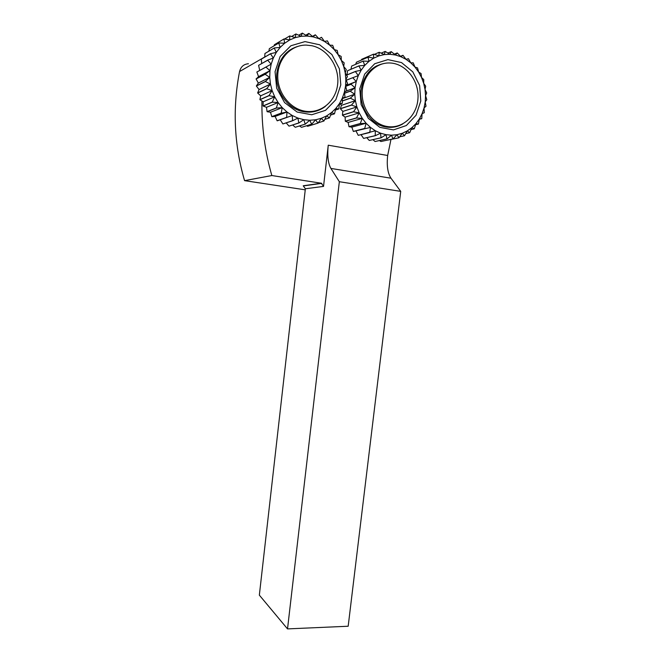 <?xml version="1.0" encoding="UTF-8"?>
<svg xmlns="http://www.w3.org/2000/svg" width="662" height="662" viewBox="0 0 662 662"><rect width="100%" height="100%" fill="white"/><g stroke="black" fill="none" stroke-linecap="round" stroke-linejoin="round"><path stroke-width="0.99" d="M259.711 70.354L258.602 65.339L267.713 60.217L271.172 64.164L256.848 72.017L265.909 67.102L269.972 70.66L265.139 74.276L269.732 77.346L265.404 81.418L256.376 85.911L258.337 83.081L256.103 78.977L265.139 74.276M261.689 63.511L261.316 59.125L270.51 53.812L273.307 58.016L267.754 60.101L258.602 65.339M264.759 57.056L264.924 53.514L274.217 48.045L276.327 52.389L270.568 53.696L261.316 59.125M268.896 51.123L269.326 48.674L278.743 43.055L280.134 47.424L274.291 47.945L264.924 53.514M274.068 45.819L274.407 44.71L283.957 38.984L284.643 43.237L278.834 42.972L269.326 48.674M284.577 39.017L289.741 35.93L289.733 39.943L284.064 38.926L274.407 44.71M291.694 36.46L295.922 33.952L295.269 37.618L289.741 35.93M298.769 35.202L302.352 33.108L301.102 36.311L295.922 33.952M305.745 35.185L308.873 33.398L307.094 36.062L302.352 33.108M312.514 36.369L315.302 34.813L313.085 36.857L308.873 33.398M345.026 97.165L342.337 98.117L345.026 97.165L344.389 92.15L346.789 90.545L345.572 85.878L347.6 83.52L345.862 79.415L347.426 76.618L345.241 72.919L346.243 69.502L343.719 66.539L344.174 62.849L341.335 60.424L341.153 56.436L338.141 54.723L337.215 50.436L334.202 49.576L332.68 45.306L329.618 45.115L327.409 40.879L324.488 41.441L321.5 37.304L318.927 38.669L315.302 34.813M342.337 103.346L342.337 98.092L339.457 103.562L342.337 103.346L339.374 104.364M338.803 108.949L339.457 103.562L335.816 108.427L338.803 108.949L335.452 110.049M334.484 113.831L335.816 108.427L331.513 112.573L334.484 113.831L330.603 115.072M329.494 117.886L331.513 112.573L326.631 115.9L329.494 117.886L324.885 119.334M323.941 121.005L326.631 115.9L321.285 118.324L323.941 121.005L318.29 122.76M307.656 126.301L318.066 123.091L321.285 118.324L315.6 119.789L317.95 123.115L307.656 126.301L306.589 125.772M301.533 127.319L311.785 124.15L315.6 119.789L309.717 120.244L311.67 124.158L301.533 127.319L299.522 125.962M295.26 127.27L305.364 124.108L309.717 120.244L303.767 119.673L305.248 124.1L295.26 127.27L292.703 124.994M289.004 126.136L298.943 122.958L303.767 119.673L297.9 118.084L298.827 122.925L289.004 126.136L286.224 122.917M282.906 123.951L292.695 120.716L297.9 118.084L292.265 115.511L292.579 120.666L282.906 123.951L280.216 119.789L277.229 120.823L292.265 115.511L280.216 119.789M292.265 115.511L287.002 112.002L286.654 117.364L277.121 120.757L275.111 116.421L271.892 116.702L281.292 113.177L287.002 112.002L275.111 116.421M287.002 112.002L282.235 107.641L281.201 113.094L271.801 116.62L270.493 112.234L267.158 111.729L276.443 108.047L282.235 107.641L270.493 112.234M282.235 107.641L278.106 102.527L276.36 107.947L267.076 111.63L266.48 107.318L263.145 106.028L272.33 102.171L278.106 102.527L266.48 107.318M278.106 102.527L274.705 96.801L272.256 102.056L263.079 105.92L263.178 101.807L259.959 99.739L269.062 95.684L274.705 96.801L263.178 101.807M274.705 96.801L272.132 90.586L269.012 95.56L259.909 99.623L260.679 95.825L257.683 93.019L266.736 88.749L272.132 90.586L260.679 95.825M272.132 90.586L270.46 84.041L266.703 88.617L257.65 92.895L259.049 89.527L256.384 86.043L265.412 81.55L270.46 84.041L259.049 89.527M270.46 84.041L269.732 77.346L258.337 83.081M269.732 77.346L269.972 70.66L271.172 64.164L273.307 58.016L276.327 52.389L280.134 47.424L284.643 43.237L289.733 39.943L295.269 37.618L301.102 36.311L307.094 36.062L313.085 36.857L318.927 38.669L324.488 41.441L329.618 45.115L334.202 49.576L338.141 54.723L341.335 60.424L343.719 66.539L345.241 72.919L345.862 79.415L345.572 85.878L344.389 92.15L342.337 98.092M256.103 78.977L258.561 76.643L256.848 72.017M265.139 74.144L256.111 78.852M269.972 70.66L258.561 76.643M275.061 71.686L276.666 88.178L284.586 102.593L297.147 112.052L311.752 114.758L325.538 110.314L335.866 99.672L340.798 84.918L339.407 68.848L331.902 54.532L319.663 44.784L305.025 41.598L290.891 45.752L280.15 56.493L275.061 71.686M291.868 49.162L290.047 49.89M315.236 111.373L316.974 110.529M325.431 106.359C318.819 111.39 311.372 113.136 303.097 111.597C287.25 108.734 274.606 90.363 276.873 72.762C279.331 57.71 287.3 48.665 300.763 45.612M346.243 80.284L352.73 77.711L356.255 81.542L345.68 86.242M344.554 93.284L350.198 91.224L354.774 94.211L355.072 87.789L356.255 81.542L345.92 85.506M346.607 75.137L355.395 71.529L358.299 75.625L346.201 80.201M347.062 74.864L347.542 70.735L358.895 65.96L361.154 70.197L355.453 71.422L346.565 75.071M350.91 69.253L351.688 66.043L363.148 61.144L364.745 65.397L358.97 65.869L347.542 70.735M355.668 64.297L356.462 62.203L368.039 57.197L368.974 61.343L363.231 61.061L351.688 66.043M361.32 60.076L361.725 59.29L373.442 54.21L373.732 58.14L368.138 57.131L356.462 62.203M374.287 54.4L379.21 52.273L378.904 55.873L373.542 54.168L361.725 59.29M381.213 53.117L385.201 51.413L384.341 54.574L379.21 52.273M387.94 53.034L391.25 51.644L389.91 54.284L385.201 51.413M394.403 54.119L397.225 52.952L395.471 55.004L391.25 51.644M400.51 56.295L402.968 55.302L400.891 56.7L397.225 52.952M356.255 81.542L358.299 75.625L361.154 70.197L364.745 65.397L368.974 61.343L373.732 58.14L378.904 55.873L384.341 54.574L389.91 54.284L395.471 55.004L400.891 56.7L406.029 59.332L410.771 62.824L414.991 67.085L418.607 72.001L421.52 77.462L423.68 83.321L425.029 89.453L425.55 95.692L425.219 101.915L424.052 107.956L422.083 113.682L419.344 118.961L415.918 123.662L411.863 127.675L407.287 130.91L402.289 133.277L396.985 134.717L391.507 135.189L385.979 134.676L380.551 133.186L375.329 130.745L370.472 127.402L353.409 131.473L370.472 127.402L369.76 132.499L358.241 135.354L375.329 130.745L375.238 135.644L363.603 138.391L375.337 135.693L380.551 133.186L381.022 137.779L369.264 140.46L381.13 137.804L385.979 134.676L386.98 138.863L375.081 141.511L387.088 138.871L391.507 135.189L392.963 138.888L380.923 141.527L393.071 138.871L396.985 134.717L398.921 137.812L402.289 133.277L404.507 135.735L407.287 130.91L409.704 132.681L411.863 127.675L414.296 128.817L415.918 123.662L418.425 123.993L419.344 118.961L421.768 118.572L422.083 113.682L424.276 112.714L424.052 107.956L426.005 106.21L425.219 101.915L426.8 99.681L425.55 95.692L426.709 92.928L425.029 89.453L425.707 86.209L423.68 83.321L423.771 79.589L421.52 77.462L421.073 73.556L418.607 72.001L417.532 67.913L414.991 67.085L413.204 62.832L410.771 62.824L408.429 58.695L406.029 59.332L402.968 55.302M421.711 118.68L419.294 119.284M418.359 124.084L415.595 124.746M414.296 128.817L411.061 129.562M409.613 132.739L405.74 133.616M404.408 135.776L399.666 136.827M398.814 137.845L386.327 140.352M380.923 141.527L379.475 140.567M375.081 141.511L372.946 139.674M369.264 140.46L366.789 137.713M363.603 138.391L361.08 134.734M358.241 135.354L356.09 131.134M370.472 127.402L366.094 123.248L364.729 128.428L353.326 131.399L351.828 127.129L349.048 126.723L360.36 123.612L366.094 123.248L351.828 127.129M366.094 123.248L362.296 118.357L360.285 123.513L348.973 126.624L348.138 122.42L345.365 121.262L356.595 117.985L362.296 118.357L348.138 122.42M362.296 118.357L359.201 112.871L356.537 117.877L345.307 121.154L345.117 117.133L342.461 115.229L353.632 111.77L359.201 112.871L345.117 117.133M359.201 112.871L356.876 106.921L353.582 111.655L342.42 115.114L342.85 111.398L340.409 108.783L351.539 105.126L356.876 106.921L342.85 111.398M342.378 100.996L350.38 98.216L355.386 100.649L351.505 105.001L340.384 108.659L341.402 105.349L340.491 103.975M356.876 106.921L355.386 100.649L341.402 105.349M355.386 100.649L354.774 94.211L350.372 98.092L342.378 100.864M354.774 94.211L342.345 98.605M351.009 84.206L355.072 87.789L350.198 91.224M350.198 91.099L344.538 93.168M355.072 87.789L345.804 91.207M345.705 86.341L350.984 84.331M359.78 88.741L361.113 104.579L368.329 118.382L379.897 127.385L393.46 129.901L406.327 125.54L416.042 115.246L420.784 101.021L419.642 85.58L412.807 71.868L401.52 62.576L387.932 59.621L374.75 63.718L364.671 74.119L359.78 88.741M377.928 65.612L376.297 66.01M393.451 127.17L394.991 126.55M402.678 123.993C397.25 127.096 391.449 128.056 385.276 126.889C370.513 124.299 358.878 106.681 361.171 89.701C363.918 74.21 372.11 65.364 385.772 63.171M392.144 127.311L393.915 126.69M376.935 66.142L375.114 66.68M386.716 126.417C402.239 129.429 417.126 115.858 417.987 98.266C419.145 80.706 405.897 63.618 390.117 62.989C375.908 62.195 363.057 75.22 362.23 91.538C361.229 107.848 372.367 123.653 386.36 126.351L386.716 126.417M290.651 49.964L288.615 50.933M313.556 111.737L315.6 110.885M311.876 45.728L306.175 45.09C291.139 44.892 278.164 58.554 277.759 75.286C277.188 92.001 289.211 108.08 304.024 111.001C320.019 114.377 335.593 101.998 337.603 84.695C339.846 67.441 327.971 49.112 311.876 45.728M261.929 101.013C261.581 126.591 264.883 151.433 271.842 175.538L321.302 183.225L323.528 186.394L328.253 145.201L387.667 155.487L390.944 139.566M317.57 110.678L318.05 110.19M292.861 48.566L292.182 48.591M248.432 63.742C243.765 64.14 240.811 66.746 239.553 71.554C232.428 108.469 234.1 144.829 244.568 180.643L305.248 189.829M271.842 175.538L244.568 180.643M387.667 155.487C386.591 165.682 387.7 173.254 390.994 178.21L400.717 191.368L348.179 626.235L287.523 628.9L259.347 595.138L305.364 188.778L303.229 185.765L321.302 183.225M303.85 185.865L303.229 185.765M400.717 191.368L339.341 181.711L330.909 168.429C328.054 163.423 327.177 155.678 328.253 145.201M287.523 628.9L339.341 181.711M264.767 56.973L239.553 71.554M323.528 186.394L305.364 188.778M390.994 178.21L330.909 168.429M386.36 126.351L384.705 126.765M304.024 111.001L302.633 111.497M303.684 185.881L321.782 183.349"/></g></svg>
